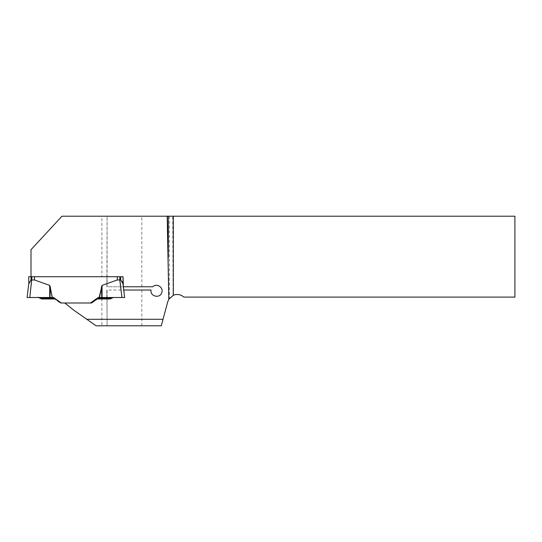 <?xml version="1.0" encoding="UTF-8"?>
<svg xmlns="http://www.w3.org/2000/svg" width="542" height="542" viewBox="0 0 542 542"><rect width="100%" height="100%" fill="white"/><g stroke="black" fill="none" stroke-linecap="round" stroke-linejoin="round"><path stroke-width="0.41" stroke-dasharray="2.71 2.03" d="M64.755 302.998L91.523 302.998L97.289 298.96L101.896 298.96L101.896 325.796L96.083 325.796L74.254 310.512L64.755 302.998L90.392 302.998L98.237 297.504L99.159 297.504L102.052 285.397L117.289 279.977L117.289 276.725L120.717 276.725M106.815 298.967L110.128 298.967L113.264 297.504L124.66 297.504L123.739 290.024L106.849 290.024L106.815 298.967L101.896 298.96M31.002 276.725L123.034 276.725L31.002 276.725L31.002 249.706L61.978 216.204L101.896 216.204L101.896 276.725M173.088 295.39L172.729 216.204L514.9 216.204L514.9 297.097L183.806 297.097C180.581 294.374 177.004 293.811 173.088 295.39L169.321 298.466A9.756 9.756 0 0 0 167.749 301.725L161.299 325.796L107.099 325.796L106.849 290.024M101.896 325.796L107.099 325.796L107.099 290.024L151.062 290.024A5.528 5.528 0 0 0 157.356 296.305A5.528 5.528 0 0 0 161.516 288.446A5.528 5.528 0 0 0 152.783 286.772L107.099 286.772L107.099 216.204L101.896 216.204M91.523 302.998L90.392 302.998L91.523 302.998L99.213 297.504L124.66 297.504L121.943 297.504L119.796 276.725M172.729 216.204L107.099 216.204L106.882 286.772L123.346 286.772L123.034 284.265M107.025 276.725L106.882 286.772M97.289 298.96L110.128 298.967L97.282 298.967L110.128 298.967L97.282 298.967L110.128 298.967L111.977 298.1L98.515 298.1L99.01 297.754L98.014 298.452L111.232 298.452L113.793 297.26M141.828 325.796L141.828 290.024M141.828 286.772L141.828 216.204M90.392 302.998L98.237 297.504L99.369 297.504L98.237 297.504L90.392 302.998L61.368 302.998L53.523 297.504L52.391 297.504L60.237 302.998L52.547 297.504L27.1 297.504L52.276 297.504L27.1 297.504L29.817 297.504L31.964 279.977L34.471 279.977L49.708 285.397L52.601 297.504L53.523 297.504L52.276 297.504L50.325 286.806M34.471 279.977L34.471 276.725L117.289 276.725M28.726 284.259L28.726 276.725L31.05 276.725M29.112 282.504L31.05 279.977L31.964 279.977L31.964 276.725L34.471 276.725M27.1 297.504L28.794 283.71M29.817 297.504L52.276 297.504M123.034 276.725L123.034 284.259L122.648 282.504M122.167 281.718L120.71 279.977L120.71 276.725M120.71 279.977L117.289 279.977M121.943 297.504L99.159 297.504M61.368 302.998L53.523 297.504L61.368 302.998M41.632 298.967L54.478 298.967L41.632 298.967L39.783 298.1L53.245 298.1L53.746 298.452L40.528 298.452M52.75 297.754L53.245 298.1M52.818 297.504L53.523 297.504M37.967 297.26L39.783 298.1M49.999 297.504L49.999 286.101M113.048 297.605L99.213 297.504M101.76 297.504L101.435 286.806M99.484 297.504L101.76 286.101M112.594 297.815L111.977 298.1M97.282 298.967L110.128 298.967L97.282 298.967L110.128 298.967L97.282 298.967L110.128 298.967L111.232 298.452M31.043 276.725L31.964 276.725M169.321 216.204L169.321 298.466M49.708 297.504L49.708 285.397M102.052 297.504L102.052 285.397M98.942 297.504L91.097 302.998"/><path stroke-width="0.81" d="M168.284 257.829L168.284 216.204L173.311 216.204L173.311 295.295L168.806 299.245L167.207 216.204L61.978 216.204L31.002 249.706L31.002 276.725M168.806 299.245L167.749 301.725L161.299 325.796L96.083 325.796L86.795 319.292L163.047 319.292M86.795 319.292L74.254 310.512L64.755 302.998M28.773 283.886L31.05 279.977L31.05 276.725L28.726 276.725L28.794 283.71L27.1 297.504L53.523 297.504L27.1 297.504L53.523 297.504L61.368 302.998L60.663 302.998L91.523 302.998L97.289 298.96L110.128 298.967L113.264 297.504M123.034 284.265L123.034 276.725L123.346 286.772L152.783 286.772C156.631 282.795 163.84 287.49 161.767 292.612C160.012 298.899 149.755 296.413 151.062 290.024L123.739 290.024L124.66 297.504L122.966 283.71L120.71 279.977L120.71 276.725L123.034 276.725L122.987 283.886M168.284 216.204L167.207 216.204M173.311 295.295A9.756 9.756 0 0 1 183.806 297.097L514.9 297.097L514.9 216.204L173.311 216.204M123.034 284.259L124.66 297.504L121.943 297.504L119.796 279.977L117.289 279.977L102.052 285.397L99.159 297.504L98.237 297.504L90.392 302.998M117.289 279.977L117.289 276.725L31.043 276.725M49.708 297.504L49.708 285.397L34.471 279.977L34.471 276.725M49.708 285.397L52.276 297.504L54.478 298.967L53.746 298.452L39.783 298.1L53.245 298.1M29.817 297.504L31.964 276.725M31.05 276.725L31.05 279.977L34.471 279.977M28.794 283.703L29.112 282.504M122.648 282.504L122.167 281.718M123.034 276.725L120.71 276.725M120.717 276.725L119.796 276.725L119.796 279.977L120.71 279.977M121.943 297.504L99.159 297.504M52.391 297.504L52.75 297.754M91.523 302.998L99.213 297.504M111.232 298.452L98.014 298.452L98.515 298.1L111.977 298.1M99.369 297.504L98.237 297.504M49.999 297.504L50.325 286.806M52.276 297.504L49.999 286.101M37.967 297.26L39.783 298.1M41.632 298.967L54.478 298.967L41.632 298.967L40.528 298.452M113.048 297.605L112.594 297.815M101.76 297.504L101.435 286.806M99.484 297.504L101.76 286.101M119.796 276.725L117.289 276.725M102.052 297.504L102.052 285.397M98.942 297.504L91.097 302.998"/></g></svg>
